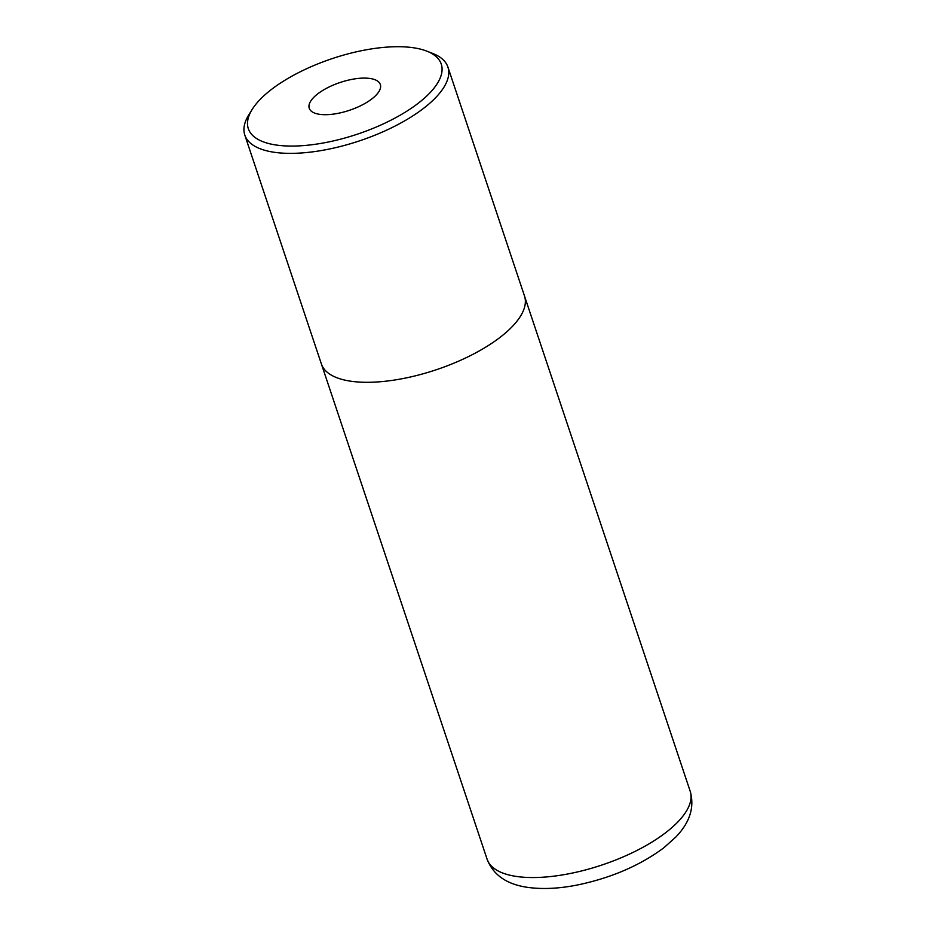 <?xml version="1.0" encoding="UTF-8"?>
<svg xmlns="http://www.w3.org/2000/svg" width="935" height="935" viewBox="0 0 935 935"><rect width="100%" height="100%" fill="white"/><g stroke="black" fill="none" stroke-linecap="round" stroke-linejoin="round"><path stroke-width="1.4" d="M271.173 89.666A101.74 39.831 -18.5 0 0 252.099 109.547A101.74 39.831 -18.5 0 0 297.201 145.965A101.74 39.831 -18.5 0 0 418.401 103.119A101.74 39.831 -18.5 0 0 426.722 51.109A101.74 39.831 -18.5 0 0 271.173 89.666M426.722 51.109L432.601 53.4A107.093 41.923 161.5 0 1 447.912 67.086A107.093 41.923 161.5 0 1 423.835 108.144A107.093 41.923 161.5 0 1 316.93 151.248A107.093 41.923 161.5 0 1 244.795 135.049A107.093 41.923 161.5 0 1 248.78 114.9L252.099 109.547M371.908 98.876A37.482 14.668 -18.5 0 0 380.323 84.501A37.482 14.668 -18.5 0 0 355.078 78.832A37.482 14.668 -18.5 0 0 317.666 93.921A37.482 14.668 -18.5 0 0 309.251 108.285A37.482 14.668 -18.5 0 0 334.496 113.953A37.482 14.668 -18.5 0 0 371.908 98.876M244.795 135.049L321.395 363.984A107.093 41.923 -18.5 0 0 393.542 380.183A107.093 41.923 -18.5 0 0 500.435 337.079A107.093 41.923 -18.5 0 0 524.512 296.021L447.912 67.086M690.205 791.279C694.682 807.127 689.925 822.344 675.935 836.942L663.745 847.858C640.113 865.401 611.7 877.708 578.496 884.767C559.001 888.753 541.494 889.524 525.996 887.116C506.034 883.879 493.072 874.587 487.112 859.23A107.081 41.923 -18.5 0 0 559.247 875.429A107.081 41.923 -18.5 0 0 666.141 832.325A107.081 41.923 -18.5 0 0 690.205 791.279L524.687 296.582M487.112 859.23L321.593 364.545"/></g></svg>
